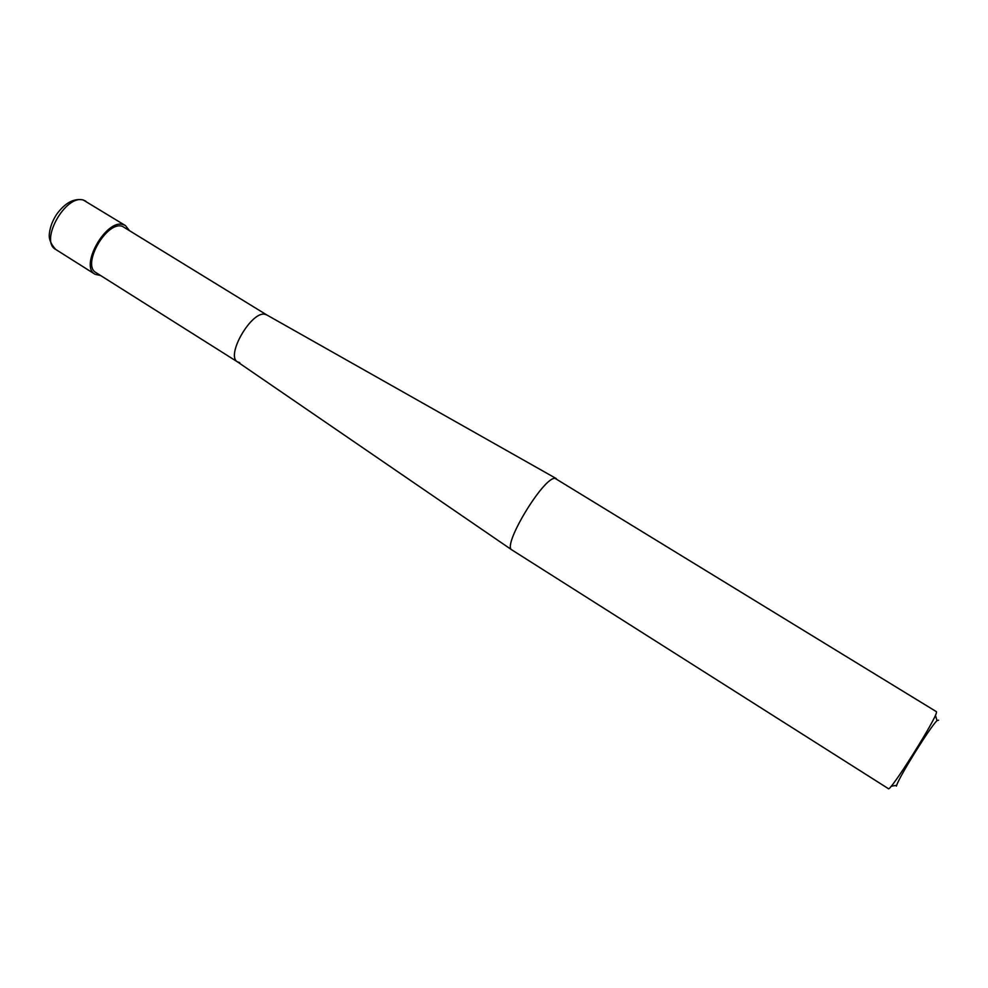 <?xml version="1.0" encoding="UTF-8"?>
<svg xmlns="http://www.w3.org/2000/svg" width="988" height="988" viewBox="0 0 988 988"><rect width="100%" height="100%" fill="white"/><g stroke="black" fill="none" stroke-linecap="round" stroke-linejoin="round"><path stroke-width="1.48" d="M936.389 711.669L936.488 712.299C936.538 718.437 889.608 792.919 888.385 788.659L511.796 549.859C501.978 545.648 543.536 476.846 555.046 478.34L936.389 711.669M938.575 720.203L937.019 720.598C930.079 727.18 899.537 776.16 896.672 785.299L896.425 786.115M266.896 315.011L122.413 226.338C106.568 220.559 81.251 265.204 96.083 272.663L237.614 361.966C225.178 356.088 251.718 310.17 265.216 314.369L266.884 315.011L265.216 314.369C251.928 310.195 225.536 355.223 237.379 361.806L239.8 362.732M128.983 230.006L125.414 225.56L123.265 224.634C106.309 218.41 79.139 266.278 95.033 274.269L100.603 275.516M85.82 201.182L83.017 199.909C73.779 198.168 65.023 202.923 56.748 214.174C52.636 220.398 50.203 226.758 49.425 233.242C48.548 238.503 50.647 243.9 55.723 249.445C39.162 241.01 65.974 193.524 83.597 200.206L125.414 225.56M937.019 720.598L935.438 715.238M896.672 785.299L891.164 786.226M237.379 361.806L511.796 549.859M266.649 314.863L556.256 478.563M95.033 274.269L55.723 249.445"/></g></svg>
